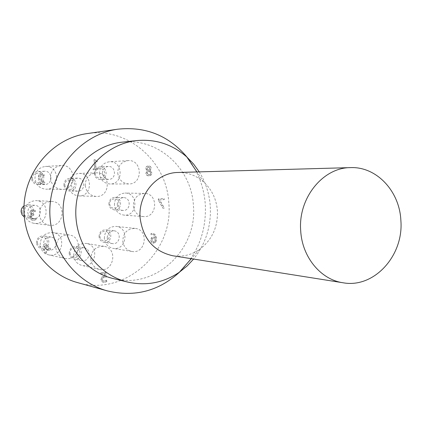 <?xml version="1.0" encoding="UTF-8"?>
<svg xmlns="http://www.w3.org/2000/svg" width="422" height="422" viewBox="0 0 422 422"><rect width="100%" height="100%" fill="white"/><g stroke="black" fill="none" stroke-linecap="round" stroke-linejoin="round"><path stroke-width="0.32" stroke-dasharray="2.11 1.58" d="M70.084 253.131C70.527 259.451 80.191 258.422 79.652 252.14C79.23 245.841 69.556 246.817 70.084 253.131M69.166 253.348C69.472 248.642 71.882 246.337 76.398 246.437C84.3 247.529 81.652 260.891 73.919 258.944C71.144 258.174 69.561 256.312 69.166 253.348M76.778 254.867C77.184 257.9 78.798 259.804 81.62 260.585C89.511 262.574 92.212 248.911 84.157 247.804C79.547 247.703 77.089 250.056 76.778 254.867M64.856 185.063C65.304 191.424 75.016 190.617 74.472 184.293C74.045 177.952 64.323 178.701 64.856 185.063M63.922 185.168C64.038 181.096 66.038 178.801 69.915 178.284C77.949 177.831 77.996 191.498 69.968 191.066C66.512 190.697 64.497 188.734 63.922 185.168M71.45 185.168C72.03 188.813 74.082 190.823 77.606 191.198C85.793 191.635 85.745 177.667 77.558 178.131C73.602 178.659 71.566 181.006 71.45 185.168M95.166 173.569C95.599 179.867 105.11 179.107 104.582 172.841C104.171 166.563 94.649 167.27 95.166 173.569M94.296 173.653C94.386 169.718 96.285 167.455 99.977 166.869C107.81 166.194 108.275 179.688 100.415 179.514C96.928 179.239 94.887 177.282 94.296 173.653M102.409 173.4C103.01 177.108 105.094 179.107 108.644 179.392C116.657 179.566 116.187 165.777 108.206 166.463C104.44 167.065 102.504 169.375 102.409 173.4M32.462 178.385C32.921 184.82 42.854 184.034 42.3 177.63C41.857 171.216 31.914 171.954 32.462 178.385M31.465 178.48C31.566 174.444 33.549 172.129 37.431 171.538C45.65 170.884 46.024 184.741 37.785 184.461C34.182 184.145 32.077 182.151 31.465 178.48M38.344 178.332C38.966 182.082 41.113 184.124 44.785 184.446C53.193 184.73 52.813 170.562 44.426 171.232C40.47 171.833 38.444 174.202 38.344 178.332M37.5 242.682C37.959 249.08 47.844 248.073 47.29 241.711C46.853 235.339 36.957 236.288 37.5 242.682M36.519 242.882C36.809 238.172 39.241 235.845 43.819 235.903C51.938 236.906 49.411 250.483 41.451 248.579C38.581 247.814 36.936 245.915 36.519 242.882M43.487 244.185C43.909 247.287 45.587 249.223 48.519 250.003C56.638 251.955 59.217 238.066 50.935 237.043C46.267 236.99 43.782 239.369 43.487 244.185M99.903 236.494C100.336 242.755 109.799 241.79 109.277 235.566C108.865 229.325 99.392 230.238 99.903 236.494M99.043 236.679C99.281 232.211 101.523 229.927 105.774 229.826C113.56 230.454 111.74 243.779 104.065 242.323C101.148 241.669 99.476 239.791 99.043 236.679M107.235 237.818C107.679 240.999 109.382 242.919 112.357 243.578C120.175 245.066 122.032 231.451 114.098 230.813C109.767 230.918 107.483 233.25 107.235 237.818M109.736 204.005C110.163 210.262 119.568 209.407 119.051 203.188C118.645 196.953 109.229 197.76 109.736 204.005M108.892 204.142C109.05 199.97 111.097 197.702 115.032 197.332C122.802 197.29 122.169 210.673 114.436 209.887C111.244 209.423 109.398 207.503 108.892 204.142M117.279 204.559C117.796 207.999 119.679 209.956 122.929 210.43C130.804 211.232 131.453 197.554 123.535 197.601C119.526 197.976 117.443 200.297 117.279 204.559M22.134 211.717C22.603 218.158 32.599 217.251 32.035 210.847C31.592 204.422 21.58 205.277 22.134 211.717M24.012 205.873L27.868 204.844C36.165 205.092 34.942 218.944 26.723 217.752L24.281 216.95M27.783 212.472C28.295 215.879 30.199 217.884 33.496 218.49C41.883 219.709 43.134 205.546 34.667 205.292C30.273 205.561 27.979 207.956 27.783 212.472M106.544 280.166L105.584 280.799L103.548 281.189L102.862 280.804L102.272 279.274L102.694 277.813L104.176 277.191L106.027 277.217L105.653 272.216L100.557 272.786L100.647 273.925L104.54 273.488L104.735 276.078L101.786 276.969L101.006 279.427L102.003 281.669L103.163 282.292L104.355 282.36L106.734 281.532L106.544 280.166L106.893 281.569L104.508 282.402L103.316 282.334L102.156 281.711L101.159 279.464L101.939 277.006L104.893 276.115L104.698 273.525L100.8 273.962L100.716 272.818L105.806 272.248L106.18 277.254L104.329 277.228L102.847 277.85L102.425 279.311L103.021 280.841L103.701 281.231L105.737 280.841L106.697 280.203M93.262 169.749L93.188 168.747L94.85 168.626L94.185 159.764L95.156 159.695L95.741 160.735L97.192 160.924L97.26 161.826L95.562 161.948L96.058 168.531L97.751 168.404L97.83 169.407L93.114 169.76L97.677 169.412L97.598 168.41L95.905 168.542L95.409 161.958L97.107 161.832L97.192 160.924M97.039 160.935L95.588 160.745L95.003 159.706L94.032 159.774L94.697 168.631L93.04 168.753L93.114 169.76M148.481 166.869L150.084 168.193L149.325 169.665L148.096 170.361L147.056 168.505L148.481 166.869L149.91 168.199L149.325 169.665M149.156 169.67L148.096 170.361M147.927 170.372L146.888 168.51L148.312 166.875M148.18 171.606L149.457 170.905L150.638 172.883L150.464 173.996L149.81 174.787L148.929 175.04L147.241 173.347L148.011 171.612L149.457 170.905M149.288 170.91L150.464 172.888L150.295 174.001L149.467 174.887L148.76 175.046L147.072 173.352L148.011 171.612M149.984 170.488L151.134 168.257L150.665 166.943L149.794 166.21L148.349 165.92L147.009 166.242L146.133 166.98L145.722 167.993L145.706 168.584L147.246 170.789L145.822 173.321L146.735 175.262L148.966 175.995L151.065 174.998L151.688 172.888L149.984 170.488L151.862 172.883L151.234 174.993L149.14 175.99L147.42 175.631L146.202 174.254L145.991 173.315L147.415 170.746L145.875 168.578L145.891 167.988L146.487 166.753L147.452 166.115L149.968 166.205L150.986 167.17L151.303 168.246L150.153 170.477M42.923 175.367L43.978 175.842L43.867 174.418L41.335 174.006C39.473 174.223 38.576 175.214 38.655 176.976L39.315 178.939L43.513 182.942L38.745 183.317L38.966 184.472L38.877 183.317L43.645 182.937L39.446 178.939L38.782 176.971C38.708 175.209 39.605 174.217 41.467 174.001L43.999 174.413L44.115 175.837L41.651 175.151L43.055 175.362M38.835 184.477L44.822 184.003L44.711 182.584L42.179 180.363L39.984 176.945L40.364 175.652L41.641 175.151L40.496 175.647L40.116 176.945L42.311 180.363L44.843 182.584L44.954 184.003L38.966 184.472M45.898 245.404L49.432 248.969L46.183 249.286L45.761 245.377L49.432 248.969M49.295 248.943L46.183 249.286M46.051 249.26L45.761 245.377M43.862 250.594L43.782 249.523L44.938 249.407L44.532 243.953L45.724 243.837L50.424 248.542L50.524 249.94L46.262 250.357L46.515 253.775L45.27 253.896L45.017 250.478L43.73 250.568L44.885 250.452L45.133 253.87L46.378 253.743L46.13 250.33L50.392 249.914L50.287 248.516L45.592 243.81L44.4 243.927L44.806 249.381L43.651 249.492L43.73 250.568M34.182 211.311L35.269 211.775L35.158 210.356L32.563 209.966L30.548 210.715L29.825 212.641L31.814 214.819L30.548 215.584L30.015 217.494L31.054 219.672L32.668 220.374L36.144 219.519L36.034 218.1L33.006 219.203L31.998 218.786L31.339 217.277L31.808 215.774L33.807 215.236L33.718 214.123L32.731 214.165L31.165 212.662L31.592 211.527L32.758 211.116L34.309 211.322L32.884 211.127L31.724 211.538L31.291 212.672L32.858 214.176L33.844 214.139L33.934 215.246L31.935 215.784L31.465 217.293L32.125 218.802L33.649 219.224L36.165 218.116L36.276 219.535L33.66 220.389L31.181 219.688L30.141 217.509L30.679 215.595L31.935 214.735L29.951 212.651L30.679 210.726L32.694 209.977L35.284 210.367L35.395 211.786L34.309 211.322M158.609 200.376L158.503 198.941L164.163 198.44L164.248 199.564L159.643 199.97L164.327 208.051L163.056 208.167L158.435 200.371L162.881 208.157L164.153 208.041L159.469 199.965L164.068 199.559L163.989 198.435L158.329 198.931L158.435 200.371M152.537 238.43L153.661 237.982L155.296 238.356L154.895 241.548L153.814 242.202L153.429 242.196L152.041 240.155L152.363 238.404L153.492 237.961L155.296 238.356M155.122 238.335L154.895 241.548M154.721 241.526L153.26 242.175L151.867 240.134L152.363 238.404M155.634 242.159L156.377 238.53L155.127 234.627L152.875 233.377L150.976 233.598L151.06 234.832L152.221 234.468L153.703 234.796L154.573 235.782L155.059 237.412L153.149 236.921L151.451 237.66L150.643 240.197L151.651 242.523L153.065 243.214L155.808 242.186L153.239 243.241L151.825 242.544L150.812 240.223L151.619 237.681L153.318 236.942L155.233 237.433L154.742 235.803L153.877 234.817L152.389 234.484L151.229 234.854L151.145 233.619L153.049 233.392L155.296 234.643L156.551 238.551L155.808 242.186M90.809 259.103C91.521 264.515 94.37 267.944 99.36 269.389C113.645 273.15 118.556 248.152 103.912 246.306C95.72 246.216 91.352 250.483 90.809 259.103M85.233 185.548C86.257 192.068 89.897 195.697 96.137 196.43C111.007 197.406 110.933 171.828 96.063 172.841C89.042 173.859 85.434 178.095 85.233 185.548M50.44 178.332C51.531 185.042 55.335 188.724 61.844 189.383C77.152 190.1 76.477 164.095 61.211 165.508C54.195 166.669 50.603 170.942 50.44 178.332M55.831 247.878C56.574 253.411 59.534 256.898 64.708 258.348C79.447 262.078 84.152 236.605 69.055 234.933C60.752 234.933 56.342 239.248 55.831 247.878M117.738 173.125C118.804 179.772 122.485 183.38 128.789 183.945C143.301 184.425 142.472 159.221 128.008 160.618C121.325 161.758 117.907 165.925 117.738 173.125M122.781 241.073C123.556 246.754 126.574 250.214 131.828 251.443C145.975 254.281 149.346 229.41 134.961 228.402C127.27 228.666 123.208 232.891 122.781 241.073M39.32 214.397C40.217 220.479 43.582 224.098 49.416 225.248C64.677 227.669 66.971 201.653 51.521 201.394C43.719 201.98 39.652 206.316 39.32 214.397M133.326 205.989C134.233 212.145 137.567 215.674 143.322 216.576C157.57 218.169 158.756 193.197 144.424 193.424C137.308 194.162 133.605 198.351 133.326 205.989M87.08 133.6C127.724 126.985 166.785 161.373 168.8 202.818C173.98 252.208 124.675 297.072 77.442 282.566M73.671 255.611C74.188 247.397 78.371 243.336 86.23 243.425C100.272 245.203 95.572 269.025 81.873 265.422C77.084 264.04 74.351 260.77 73.671 255.611M68.295 185.527C68.485 178.432 71.946 174.397 78.671 173.421C92.93 172.456 93.009 196.831 78.756 195.898C72.769 195.201 69.282 191.741 68.295 185.527M40.153 244.876C40.644 236.663 44.864 232.559 52.813 232.564C67.283 234.168 62.783 258.428 48.662 254.862C43.703 253.474 40.871 250.146 40.153 244.876M34.973 178.659C35.126 171.622 38.56 167.555 45.281 166.447C59.898 165.092 60.557 189.868 45.892 189.183C39.663 188.555 36.018 185.047 34.973 178.659M99.46 173.69C99.618 166.827 102.899 162.85 109.309 161.768C123.187 160.429 123.999 184.456 110.068 184.003C104.018 183.459 100.483 180.025 99.46 173.69M104.324 238.462C104.73 230.66 108.628 226.635 116.008 226.387C129.818 227.358 126.595 251.079 113.012 248.358C107.969 247.176 105.073 243.879 104.324 238.462M24.339 212.994C24.661 205.298 28.548 201.173 36.018 200.619C50.809 200.867 48.62 225.643 34.008 223.328C28.422 222.225 25.199 218.781 24.339 212.994M114.431 205.018C114.7 197.733 118.25 193.745 125.081 193.044C138.849 192.828 137.714 216.644 124.036 215.12C118.503 214.249 115.301 210.884 114.431 205.018M178.147 172.471C187.801 172.345 196.325 175.526 203.715 182.014C211.876 189.61 216.444 199.2 217.42 210.778C217.995 227.2 211.965 240.134 199.342 249.581C191.177 255.062 182.315 257.119 172.762 255.753M199.263 171.875C205.678 182.288 209.344 193.693 210.267 206.094C211.353 226.023 205.809 243.679 193.624 259.061M122.127 142.172C157.933 137.598 191.572 168.447 193.387 205.361C197.881 249.492 155.227 289.919 113.302 278.578M187.173 157.311C197.881 170.979 203.921 186.635 205.282 204.28C206.574 230.823 198.066 253.379 179.756 271.947M84.157 247.804L76.398 246.437M81.62 260.585L73.919 258.944M77.558 178.131L69.915 178.284M77.606 191.198L69.968 191.066M108.206 166.463L99.977 166.869M108.644 179.392L100.415 179.514M44.426 171.232L37.431 171.538M44.785 184.446L37.785 184.461M50.935 237.043L43.819 235.903M48.519 250.003L41.451 248.579M114.098 230.813L105.774 229.826M112.357 243.578L104.065 242.323M123.535 197.601L115.032 197.332M122.929 210.43L114.436 209.887M34.667 205.292L27.868 204.844M33.496 218.49L26.723 217.752M103.912 246.306L86.23 243.425M99.36 269.389L81.873 265.422M96.063 172.841L78.671 173.421M96.137 196.43L78.756 195.898M69.055 234.933L52.813 232.564M64.708 258.348L48.662 254.862M61.211 165.508L45.281 166.447M61.844 189.383L45.892 189.183M128.008 160.618L109.309 161.768M128.789 183.945L110.068 184.003M134.961 228.402L116.008 226.387M131.828 251.443L113.012 248.358M51.521 201.394L36.018 200.619M49.416 225.248L34.008 223.328M144.424 193.424L125.081 193.044M143.322 216.576L124.036 215.12M203.715 182.014L196.916 171.939M199.342 249.581L191.303 258.691"/><path stroke-width="0.63" d="M24.281 216.95L22.086 214.814L21.121 211.865C21.016 209.333 21.981 207.334 24.012 205.873M179.756 271.947C158.857 291.101 134.718 297.415 107.346 290.895L77.442 282.566C45.354 273.846 21.68 239.902 24.101 204.317C26.285 168.721 54.132 138.11 87.08 133.6L117.807 129.19C145.796 126.252 168.916 135.626 187.173 157.311M400.863 220.384C403.891 255.547 374.082 288.579 343.023 282.766C320.804 279.649 302.115 257.162 300.707 230.85C297.921 198.387 322.719 167.534 350.476 167.618C376.524 166.405 399.597 191.182 400.863 220.384M343.023 282.766L172.762 255.753C153.888 251.428 143.011 238.857 140.13 218.042C137.915 194.69 156.731 172.477 178.147 172.471L350.476 167.618M193.624 259.061L186.935 266.155L179.376 272.211C163.488 282.856 146.255 286.142 127.676 282.06C96.823 274.822 73.586 242.154 75.949 207.671C78.049 173.173 105.3 143.775 136.828 140.568C155.781 138.917 172.445 144.393 186.83 157L193.545 163.979L199.263 171.875M127.676 282.06L113.302 278.578C83.403 271.557 60.916 240.06 63.189 206.849C65.215 173.616 91.569 145.284 122.127 142.172L136.828 140.568M107.346 290.895C72.885 281.543 47.375 244.702 50.007 205.994C52.386 167.27 82.427 134.022 117.807 129.19M196.916 171.939L186.83 157M191.303 258.691L179.376 272.211"/></g></svg>
